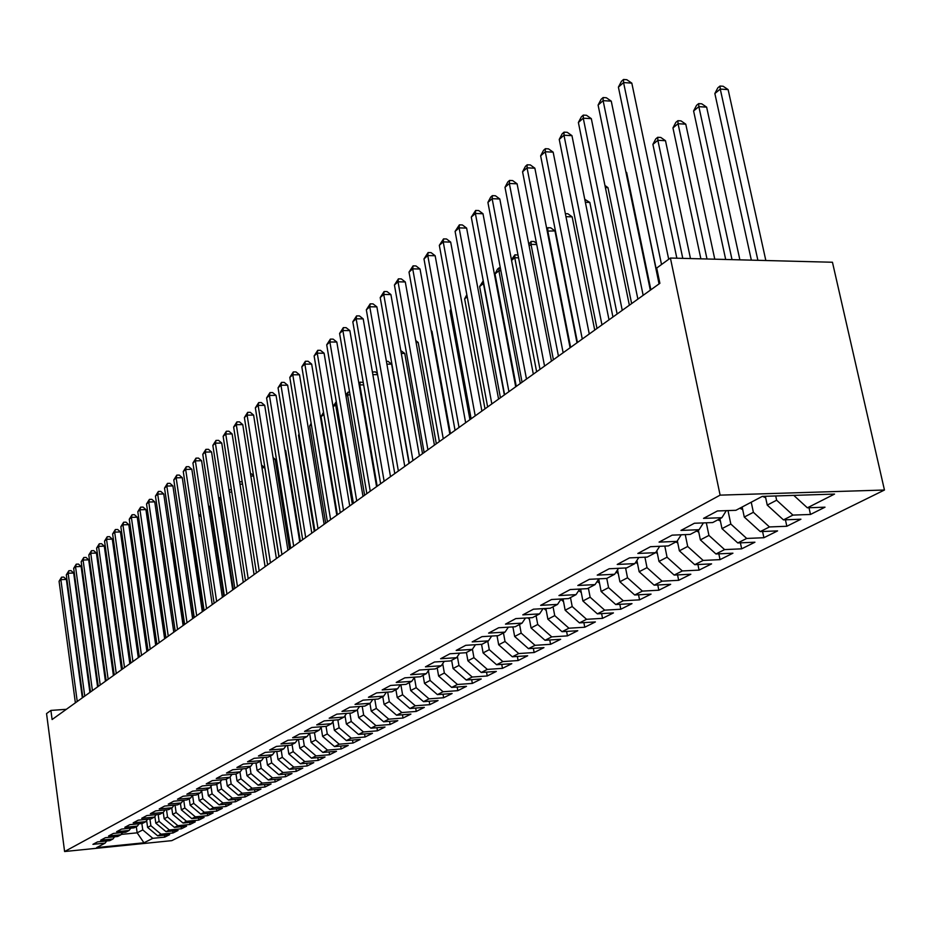 <?xml version="1.0" encoding="UTF-8"?>
<svg xmlns="http://www.w3.org/2000/svg" width="931" height="931" viewBox="0 0 931 931"><rect width="100%" height="100%" fill="white"/><g stroke="black" fill="none" stroke-linecap="round" stroke-linejoin="round"><path stroke-width="1.4" d="M66.334 709.306L50.902 710.423L52.101 719.535L659.881 283.315L656.704 268.035L670.401 258.038L832.454 262.251L884.45 490.02L171.769 840.646L64.6 851.528L720.117 495.141L884.45 490.02M136.298 826.67L137.16 832.826L143.956 842.799L152.812 838.331L164.694 837.132L169.651 834.653L157.711 835.852L161.005 834.188L172.98 832.989L178.019 830.475L165.997 831.662L169.361 829.975L181.417 828.776L186.549 826.204L174.446 827.403L177.868 825.681L190.017 824.482L195.242 821.864L183.046 823.062L186.526 821.305L198.769 820.106L204.098 817.441L191.809 818.64L195.359 816.848L207.694 815.649L213.129 812.938L200.735 814.125L204.355 812.298L216.783 811.11L222.323 808.341L209.836 809.528L213.525 807.666L226.047 806.479L231.691 803.651L219.111 804.85L222.881 802.941L235.496 801.754L241.257 798.879L228.572 800.066L232.413 798.135L245.132 796.936L250.998 794.003L238.22 795.19L242.141 793.224L254.954 792.037L260.936 789.046L248.065 790.221L252.057 788.208L264.974 787.021L271.084 783.972L258.108 785.159L262.181 783.099L275.192 781.912L281.43 778.805L268.349 779.98L272.504 777.885L285.631 776.698L291.985 773.521L278.811 774.708L283.047 772.555L296.279 771.38L302.773 768.133L289.483 769.309L293.812 767.121L307.149 765.957L313.782 762.64L300.387 763.804L304.809 761.581L318.239 760.406L325.012 757.019L311.513 758.183L316.028 755.902L329.586 754.738L336.498 751.282L322.882 752.446L327.503 750.118L341.165 748.955L348.229 745.428L334.508 746.581L339.221 744.195L352.989 743.043L360.216 739.435L346.379 740.587L351.196 738.155L365.092 737.003L372.47 733.314L358.516 734.454L363.451 731.964L377.451 730.823L385.003 727.053L370.922 728.193L375.973 725.645L390.089 724.504L397.816 720.652L383.619 721.781L388.774 719.174L403.018 718.045L410.92 714.1L396.606 715.217L401.878 712.552L416.238 711.435L424.327 707.397L409.896 708.514L415.296 705.779L429.773 704.674L438.047 700.543L423.489 701.648L429.016 698.855L443.633 697.75L452.105 693.525L437.419 694.619L443.075 691.756L457.819 690.662L466.489 686.333L451.675 687.415L457.47 684.483L472.343 683.412L481.234 678.967L466.28 680.037L472.226 677.035L487.227 675.976L496.328 671.426L481.257 672.485L487.344 669.401L502.472 668.353L511.806 663.687L496.595 664.734L502.845 661.58L518.113 660.545L527.679 655.761L512.329 656.786L518.73 653.55L534.138 652.526L543.948 647.627L528.459 648.639L535.034 645.323L550.582 644.31L560.648 639.283L545.019 640.284L551.757 636.874L567.445 635.885L577.779 630.718L562.01 631.695L568.934 628.204L584.761 627.238L595.375 621.931L579.454 622.886L586.565 619.301L602.532 618.359L613.436 612.912L597.376 613.843L604.673 610.154L620.791 609.235L631.986 603.637L615.775 604.545L623.281 600.763L639.55 599.855L651.06 594.106L634.698 594.99L642.413 591.104L658.834 590.219L670.669 584.307L654.156 585.168L662.092 581.165L678.664 580.316L690.837 574.229L674.16 575.067L682.33 570.947L699.065 570.121L711.575 563.872L694.747 564.675L703.161 560.427L720.047 559.636L732.93 553.2L715.951 553.968L724.597 549.593L741.658 548.836L754.925 542.214L737.783 542.948L746.697 538.444L763.909 537.722L777.583 530.891L760.266 531.589L769.46 526.946L786.835 526.259L800.928 519.219L783.448 519.882L792.933 515.099L810.47 514.459L825.006 507.186L807.363 507.814L793.782 495.385M143.956 842.799L96.649 847.594L105.11 843.125L106.728 840.961M807.363 507.814L834.537 494.082L762.28 496.386L735.886 510.304L717.44 510.956L703.545 518.369L721.874 517.706L712.681 522.559L694.421 523.245L680.957 530.426L699.1 529.716L690.185 534.417L672.124 535.15L659.067 542.121L677.023 541.365L668.377 545.927L650.49 546.695L637.84 553.456L655.61 552.665L647.22 557.087L629.519 557.89L617.23 564.454L634.837 563.627L626.691 567.922L609.165 568.76L597.237 575.125L614.658 574.264L606.756 578.442L589.404 579.303L577.825 585.483L595.072 584.598L587.391 588.66L570.214 589.556L558.961 595.561L576.045 594.641L568.585 598.586L551.571 599.506L540.632 605.348L557.541 604.405L550.291 608.234L533.44 609.188L522.803 614.856L539.549 613.901L532.497 617.625L515.821 618.591L505.475 624.119L522.058 623.13L515.192 626.749L498.667 627.75L488.6 633.115L505.033 632.114L498.341 635.64L481.979 636.653L472.18 641.89L488.449 640.865L481.944 644.299L465.733 645.323L456.19 650.42L472.308 649.384L465.966 652.724L449.917 653.771L440.619 658.741L456.586 657.682L450.406 660.94L434.498 661.999L425.444 666.84L441.259 665.758L435.243 668.935L419.485 670.017L410.652 674.731L426.317 673.648L420.451 676.744L404.834 677.838L396.222 682.435L411.746 681.329L406.021 684.355L390.555 685.46L382.164 689.941L397.537 688.824L391.951 691.78L376.624 692.897L368.432 697.272L383.677 696.144L378.23 699.018L363.043 700.147L355.037 704.418L370.142 703.289L364.824 706.094L349.777 707.234L341.968 711.4L356.934 710.26L351.732 712.995L336.824 714.147L329.19 718.22L344.028 717.068L338.954 719.744L324.174 720.897L316.726 724.877L331.424 723.713L326.467 726.331L311.815 727.495L304.53 731.382L319.112 730.207L314.259 732.767L299.735 733.942L292.625 737.736L307.067 736.561L302.331 739.063L287.935 740.25L280.976 743.962L295.302 742.775L290.67 745.219L276.402 746.406L269.594 750.037L283.792 748.838L279.265 751.236L265.114 752.423L258.457 755.984L272.539 754.785L268.105 757.124L254.082 758.323L247.565 761.791L261.53 760.592L257.189 762.885L243.282 764.083L236.905 767.481L250.753 766.283L246.506 768.517L232.715 769.728L226.477 773.056L240.198 771.846L236.043 774.033L222.369 775.244L216.26 778.502L229.876 777.292L225.802 779.445L212.233 780.655L206.263 783.844L219.763 782.634L215.771 784.728L202.318 785.95L196.464 789.069L209.859 787.859L205.949 789.919L192.601 791.141L186.875 794.201L200.153 792.979L196.325 794.993L183.093 796.214L177.472 799.217L190.646 797.995L186.898 799.973L173.76 801.195L168.255 804.14L181.324 802.906L177.646 804.85L164.624 806.071L159.224 808.958L172.188 807.736L168.581 809.633L155.663 810.854L150.368 813.682L163.228 812.46L159.701 814.322L146.877 815.544L141.687 818.314L154.441 817.092L150.985 818.919L138.254 820.153L133.168 822.864L145.83 821.642L142.431 823.435L129.805 824.657L124.812 827.322L137.381 826.1L134.041 827.857L121.519 829.09L116.619 831.697L129.083 830.475L125.813 832.198L113.384 833.431L108.566 835.991L120.949 834.77L117.737 836.469L105.401 837.691L100.676 840.216L112.954 838.982L109.8 840.646L97.557 841.88L92.925 844.347L105.11 843.125M775.721 495.955L776.64 500.215L767.249 505.102L765.352 496.281M792.933 515.099L776.64 500.215M783.448 519.882L767.249 505.102M751.236 502.205L753.377 512.306L744.276 517.042L742.147 506.999M769.46 526.946L753.377 512.306M760.266 531.589L744.276 517.042M721.874 517.706L726.308 510.642M727.995 510.584L730.823 524.037L721.99 528.633L719.919 518.73M746.697 538.444L730.823 524.037M737.783 542.948L721.99 528.633M699.1 529.716L703.417 522.908M706.315 522.791L708.945 535.43L700.368 539.887L698.343 530.111M724.597 549.593L708.945 535.43M715.951 553.968L700.368 539.887M677.023 541.365L681.224 534.778M685.263 534.615L687.695 546.474L679.362 550.803L677.337 540.864M703.161 560.427L687.695 546.474M694.747 564.675L679.362 550.803M655.61 552.665L659.695 546.299M664.804 546.078L667.062 557.215L658.973 561.416L656.821 550.768M682.33 570.947L667.062 557.215M674.16 575.067L658.973 561.416M634.837 563.627L638.817 557.471M644.927 557.192L647.01 567.642L639.143 571.727L636.897 560.427M662.092 581.165L647.01 567.642M654.156 585.168L639.143 571.727M614.658 574.264L618.545 568.306M625.585 567.968L627.517 577.779L619.883 581.747L617.544 569.842M642.413 591.104L627.517 577.779M634.698 594.99L619.883 581.747M595.072 584.598L598.854 578.838M606.779 578.43L608.571 587.636L601.135 591.499L598.714 579.035M623.281 600.763L608.571 587.636M615.775 604.545L601.135 591.499M576.045 594.641L579.722 589.055M588.38 588.136L590.138 597.225L582.899 600.984L580.607 589.009M604.673 610.154L590.138 597.225M597.376 613.843L582.899 600.984M557.541 604.405L561.125 598.982M570.482 597.574L572.204 606.547L565.152 610.212L563.011 598.889M586.565 619.301L572.204 606.547M579.454 622.886L565.152 610.212M539.549 613.901L543.052 608.641M553.061 606.768L554.736 615.635L547.882 619.196L545.869 608.478M568.934 628.204L554.736 615.635M562.01 631.695L547.882 619.196M522.058 623.13L525.468 618.033M536.093 615.717L537.734 624.48L531.054 627.948L529.169 617.812M551.757 636.874L537.734 624.48M545.019 640.284L531.054 627.948M505.033 632.114L508.361 627.168M519.568 624.445L521.162 633.092L514.657 636.478L512.888 626.889M535.034 645.323L521.162 633.092M528.459 648.639L514.657 636.478M488.449 640.865L491.696 636.048M503.462 632.94L505.021 641.494L498.679 644.787L497.026 635.722M518.73 653.55L505.021 641.494M512.329 656.786L498.679 644.787M472.308 649.384L475.473 644.706M487.751 641.226L489.275 649.675L483.096 652.899L481.548 644.322M502.845 661.58L489.275 649.675M496.595 664.734L483.096 652.899M456.586 657.682L459.681 653.131M472.424 649.21L473.937 657.658L467.897 660.801L466.419 652.491M487.344 669.401L473.937 657.658M481.257 672.485L467.897 660.801M441.259 665.758L444.285 661.347M457.377 656.506L458.96 665.444L453.071 668.505L451.628 660.288M472.226 677.035L458.96 665.444M466.28 680.037L453.071 668.505M426.317 673.648L429.272 669.342M442.702 663.64L444.355 673.043L438.606 676.034L437.198 667.911M457.47 684.483L444.355 673.043M451.675 687.415L438.606 676.034M411.746 681.329L414.632 677.151M428.388 670.623L430.099 680.456L424.489 683.377L423.105 675.347M443.075 691.756L430.099 680.456M437.419 694.619L424.489 683.377M397.537 688.824L400.365 684.762M414.423 677.465L416.18 687.706L410.699 690.546L409.337 682.598M429.016 698.855L416.18 687.706M423.489 701.648L410.699 690.546M383.677 696.144L386.435 692.175M400.877 684.716L402.588 694.77L397.234 697.552L395.908 689.696M415.296 705.779L402.588 694.77M409.896 708.514L397.234 697.552M370.142 703.289L372.842 699.425M387.692 692.082L389.309 701.683L384.084 704.395L382.769 696.621M401.878 712.552L389.309 701.683M396.606 715.217L384.084 704.395M356.934 710.26L359.564 706.489M374.797 699.274L376.333 708.433L371.225 711.086L369.944 703.394M388.774 719.174L376.333 708.433M383.619 721.781L371.225 711.086M344.028 717.068L346.611 713.39M362.206 706.292L363.649 715.02L358.656 717.626L357.341 709.666M375.973 725.645L363.649 715.02M370.922 728.193L358.656 717.626M331.424 723.713L333.95 720.129M349.881 713.146L351.255 721.478L346.367 724.015L345.005 715.671M363.451 731.964L351.255 721.478M358.516 734.454L346.367 724.015M319.112 730.207L321.579 726.715M337.837 719.826L339.128 727.774L334.357 730.265L332.937 721.56M351.196 738.155L339.128 727.774M346.379 740.587L334.357 730.265M307.067 736.561L309.488 733.151M326.048 726.366L327.27 733.942L322.603 736.374L321.148 727.332M339.221 744.195L327.27 733.942M334.508 746.581L322.603 736.374M295.302 742.775L297.676 739.447M314.492 732.65L315.667 739.982L311.094 742.356L309.627 733.139M327.503 750.118L315.667 739.982M322.882 752.446L311.094 742.356M283.792 748.838L286.12 745.591M303.157 738.632L304.309 745.882L299.84 748.21L298.444 739.377M316.028 755.902L304.309 745.882M311.513 758.183L299.84 748.21M272.539 754.785L274.808 751.608M292.066 744.474L293.195 751.666L288.819 753.947L287.493 745.487M304.809 761.581L293.195 751.666M300.387 763.804L288.819 753.947M261.53 760.592L263.752 757.497M281.209 750.211L282.314 757.322L278.032 759.556L276.763 751.445M293.812 767.121L282.314 757.322M289.483 769.309L278.032 759.556M250.753 766.283L252.929 763.245M270.572 755.821L271.666 762.873L267.465 765.049L266.266 757.275M283.047 772.555L271.666 762.873M278.811 774.708L267.465 765.049M240.198 771.846L242.339 768.89M260.156 761.314L261.227 768.296L257.107 770.437L255.967 762.989M272.504 777.885L261.227 768.296M268.349 779.98L257.107 770.437M229.876 777.292L231.97 774.394M249.95 766.702L250.998 773.614L246.971 775.709L245.889 768.575M262.181 783.099L250.998 773.614M258.108 785.159L246.971 775.709M219.763 782.634L221.811 779.794M239.954 771.974L240.989 778.828L237.033 780.888L235.997 774.045M252.057 788.208L240.989 778.828M248.065 790.221L237.033 780.888M209.859 787.859L211.872 785.089M230.12 776.954L231.167 783.937L227.292 785.95L226.28 779.189M242.141 793.224L231.167 783.937M238.22 795.19L227.292 785.95M200.153 792.979L202.132 790.268M220.461 781.668L221.543 788.941L217.738 790.919L216.748 784.216M232.413 798.135L221.543 788.941M228.572 800.066L217.738 790.919M190.646 797.995L192.577 795.342L193.764 803.383L190.18 805.245L189.237 798.74M210.988 786.299L212.105 793.852L208.381 795.784L207.404 789.151M222.881 802.941L212.105 793.852M219.111 804.85L208.381 795.784M181.324 802.906L183.221 800.311M201.701 790.85L202.842 798.658L199.199 800.567L198.233 793.992M213.525 807.666L202.842 798.658M209.836 809.528L199.199 800.567M172.188 807.736L174.05 805.187M204.355 812.298L193.764 803.383M200.735 814.125L190.18 805.245M163.228 812.46L165.066 809.97M183.744 800.264L184.862 808.015L181.347 809.842L180.416 803.395M195.359 816.848L184.862 808.015M191.809 818.64L181.347 809.842M154.441 817.092L156.245 814.648M175.051 805.094L176.122 812.565L172.677 814.357L171.758 807.957M186.526 821.305L176.122 812.565M183.046 823.062L172.677 814.357M145.83 821.642L147.598 819.245M166.521 809.83L167.545 817.022L164.159 818.78L163.262 812.426M177.868 825.681L167.545 817.022M174.446 827.403L164.159 818.78M137.381 826.1L139.115 823.76M158.154 814.474L159.131 821.398L155.803 823.132L154.872 816.51M169.361 829.975L159.131 821.398M165.997 831.662L155.803 823.132M129.083 830.475L130.782 828.183M149.926 819.024L150.869 825.704L147.598 827.403L146.644 820.537M161.005 834.188L150.869 825.704M157.711 835.852L147.598 827.403M120.949 834.77L122.613 832.523M141.849 823.493L142.757 829.917L137.16 832.826L121.216 834.409M152.812 838.331L142.757 829.917M112.954 838.982L114.594 836.771M50.902 710.423L46.55 713.588L64.6 851.528M670.401 258.038L720.117 495.141M164.694 837.132L164.415 835.177M172.98 832.989L172.689 830.999M181.417 828.776L181.126 826.74M190.017 824.482L189.715 822.41M198.769 820.106L198.454 817.988M207.694 815.649L207.369 813.485M216.783 811.11L216.458 808.899M226.047 806.479L225.709 804.221M235.496 801.754L235.147 799.45M245.132 796.936L244.772 794.585M254.954 792.037L254.582 789.628M264.974 787.021L264.59 784.565M275.192 781.912L274.808 779.398M285.631 776.698L285.223 774.127M296.279 771.38L295.86 768.75M307.149 765.957L306.718 763.257M318.239 760.406L317.808 757.648M329.586 754.738L329.12 751.911M341.165 748.955L340.688 746.057M352.989 743.043L352.512 740.075M365.092 737.003L364.58 733.954M377.451 730.823L376.927 727.705M390.089 724.504L389.554 721.304M403.018 718.045L402.46 714.764M416.238 711.435L415.668 708.072M429.773 704.674L429.179 701.218M443.633 697.75L443.016 694.2M457.819 690.662L457.168 687.008M472.343 683.412L471.68 679.653M487.227 675.976L486.529 672.112M502.472 668.353L501.751 664.373M518.113 660.545L517.357 656.448M534.138 652.526L533.358 648.325M550.582 644.31L549.767 639.981M567.445 635.885L566.595 631.416M584.761 627.238L583.877 622.63M602.532 618.359L601.612 613.599M620.791 609.235L619.837 604.324M639.55 599.855L638.55 594.781M658.834 590.219L657.786 584.982M678.664 580.316L677.559 574.893M699.065 570.121L697.913 564.523M720.047 559.636L718.837 553.84M741.658 548.836L740.389 542.831M763.909 537.722L762.57 531.496M786.835 526.259L785.438 519.812M810.47 514.459L809.004 507.756M82.347 697.819L66.369 579.419L60.864 579.664L77.238 701.485M59.072 581.258L61.586 577.173L60.864 579.664L59.072 581.258L75.376 702.824M61.586 577.173L63.785 577.08L66.369 579.419M127.954 576.673L126.814 576.731M126.488 574.439L127.605 574.276M89.9 692.396L73.677 573.007L68.138 573.24L84.756 696.085M66.31 574.858L68.859 570.738L68.138 573.24L66.31 574.858L82.859 697.447M68.859 570.738L71.07 570.645L73.677 573.007M97.592 686.88L81.125 566.467L75.539 566.711L92.413 690.593M73.677 568.352L76.249 564.186L75.539 566.711L73.677 568.352L90.482 691.977M76.249 564.186L78.483 564.093L81.125 566.467M136.543 570.284L135.309 570.342M134.96 567.922L136.205 567.863M145.317 563.779L143.979 563.837M143.63 561.393L145.05 561.905M105.436 681.248L88.701 559.822L83.08 560.043L100.211 684.995M81.183 561.719L83.79 557.518L83.08 560.043L81.183 561.719L98.255 686.403M83.79 557.518L86.036 557.425L88.701 559.822M113.407 675.522L96.417 553.049L90.749 553.27L108.159 679.293M88.817 554.969L91.459 550.721L90.749 553.27L88.817 554.969L106.157 680.724M91.459 550.721L93.728 550.64L96.417 553.049M154.267 557.157L152.824 557.215M152.463 554.76L154.127 556.214M175.179 631.195L163.367 550.419L161.843 550.477M161.61 548.871L163.367 550.419M121.542 669.68L104.284 546.136L98.57 546.357L116.259 673.485M96.603 548.091L99.28 543.797L98.57 546.357L96.603 548.091L114.222 674.94M99.28 543.797L101.56 543.716L104.284 546.136M183.733 625.05L171.735 543.588L171.048 543.611M170.943 542.889L171.735 543.588M129.84 663.733L112.29 539.107L106.541 539.317L124.51 667.562M104.54 541.086L107.24 536.745L106.541 539.317L104.54 541.086L122.427 669.052M107.24 536.745L109.544 536.663L112.29 539.107M138.288 657.67L120.46 531.938L114.664 532.148L132.924 661.522M112.616 533.952L115.351 529.553L114.664 532.148L112.616 533.952L130.806 663.047M115.351 529.553L117.667 529.483L120.46 531.938M181.44 531.287L193.951 617.73M146.9 651.491L128.781 524.642L122.939 524.828L141.5 655.366M120.855 526.678L123.625 522.233L122.939 524.828L120.855 526.678L139.336 656.914M123.625 522.233L125.964 522.151L128.781 524.642M191.03 523.408L189.901 524.339L202.923 611.283M189.901 524.339L190.89 522.454M155.686 645.183L137.264 517.194L131.376 517.38L150.24 649.093M129.258 519.254L132.062 514.762L131.376 517.38L129.258 519.254L148.041 650.676M132.062 514.762L134.413 514.692L137.264 517.194M200.828 515.367L199.013 516.856M198.99 516.705L200.572 513.679M164.647 638.759L145.923 509.594L139.976 509.781L159.154 642.693M137.811 511.689L140.651 507.151L139.976 509.781L137.811 511.689L156.908 644.299M140.651 507.151L143.025 507.081L145.923 509.594M223.743 596.34L210.243 507.639L208.905 508.745M210.906 507.616L210.243 507.639L210.639 505.859M208.777 507.93L210.546 505.277M173.783 632.196L154.744 501.856L148.751 502.03L168.255 636.164M146.539 503.985L149.426 499.388L148.751 502.03L146.539 503.985L165.962 637.805M149.426 499.388L151.811 499.319L154.744 501.856M233.297 589.474L219.576 499.982L218.994 500.459M221.229 499.935L219.576 499.982L220.123 497.387L220.833 497.363M218.773 498.958L220.123 497.387M183.104 625.504L163.74 493.954L157.7 494.128L177.542 629.496M155.454 496.118L158.363 491.463L157.7 494.128L155.454 496.118L175.203 631.171M158.363 491.463L160.772 491.405L163.74 493.954M231.784 492.103L229.34 492.173M229.014 490.078L231.377 489.52M229.631 489.566L229.235 491.487M192.624 618.673L172.91 485.901L166.835 486.052L187.015 622.699M164.531 488.088L167.487 483.387L166.835 486.052L164.531 488.088L184.629 624.41M167.487 483.387L169.919 483.329L172.91 485.901M242.572 484.12L239.977 484.19M239.57 481.583L242.235 482.002M202.33 611.702L182.278 477.684L176.145 477.824L196.685 615.752M173.806 479.896L176.797 475.136L176.145 477.824L173.806 479.896L194.253 617.509M176.797 475.136L179.252 475.078L182.278 477.684M253.593 475.985L250.846 476.044M250.439 473.425L253.441 474.961M212.245 604.591L191.844 469.294L185.665 469.422L206.566 608.665M183.267 471.54L186.305 466.722L185.665 469.422L183.267 471.54L204.075 610.457M186.305 466.722L188.772 466.675L191.844 469.294M278.928 556.726L264.765 467.676L261.972 467.746M261.553 465.104L264.765 467.676M222.369 597.318L201.596 460.729L195.37 460.857L216.644 601.438M192.926 463.01L195.999 458.133L195.37 460.857L192.926 463.01L214.107 603.253M195.999 458.133L198.489 458.087L201.596 460.729M289.529 549.115L275.122 459.239L273.342 459.274M273.062 457.528L275.122 459.239M232.715 589.905L211.57 451.977L205.274 452.094L226.943 594.048M202.783 454.305L205.902 449.359L205.274 452.094L202.783 454.305L224.348 595.91M205.902 449.359L208.416 449.312L211.57 451.977M300.352 541.353L285.689 450.616L284.979 450.627M284.863 449.941L285.689 450.616M243.282 582.317L221.741 443.051L215.398 443.156L237.463 586.495M212.85 445.402L216.015 440.41L215.398 443.156L212.85 445.402L234.81 588.392M216.015 440.41L218.552 440.363L221.741 443.051M254.07 574.567L232.133 433.927L225.744 434.021L248.216 578.779M223.137 436.325L226.349 431.251L225.744 434.021L223.137 436.325L245.505 580.723M226.349 431.251L228.898 431.216L232.133 433.927M299.165 434.661L298.537 435.184L314.259 531.368M298.537 435.184L299.084 434.137M265.102 566.653L242.758 424.606L236.311 424.687L259.202 570.889M233.646 427.038L236.905 421.906L236.311 424.687L233.646 427.038L256.432 572.879M236.905 421.906L239.476 421.871L242.758 424.606M311.373 424.652L309.674 426.037L325.699 523.164M309.674 426.037L311.14 423.244M276.391 558.553L253.604 415.075L247.111 415.145L270.444 562.824M244.388 417.554L247.693 412.352L247.111 415.145L244.388 417.554L267.604 564.861M247.693 412.352L250.288 412.328L253.604 415.075M323.86 414.4L321.055 416.704L337.371 514.785M321.055 416.704L323.523 412.305M287.923 550.279L264.707 405.334L258.143 405.392L281.93 554.573M255.362 407.848L258.713 402.588L258.143 405.392L255.362 407.848L279.032 556.657M258.713 402.588L261.332 402.564L264.707 405.334M352.337 504.043L335.637 404.741L333.1 406.824M336.801 404.729L335.637 404.741L336.335 401.983M333.042 406.486L336.068 401.983M299.724 541.807L276.053 395.384L269.431 395.419L293.684 546.148M266.592 397.933L269.99 392.603L269.431 395.419L266.592 397.933L290.716 548.266M269.99 392.603L272.632 392.579L276.053 395.384M364.615 495.234L347.589 394.93L346.006 396.222M350.056 394.919L347.589 394.93L348.008 392.16L349.591 392.149M345.808 395.035L348.008 392.16M311.792 533.149L287.656 385.201L280.976 385.225L305.705 537.513M278.066 387.796L281.523 382.385L280.976 385.225L278.066 387.796L302.68 539.689M281.523 382.385L284.188 382.373L287.656 385.201M377.171 486.226L359.808 384.899L359.238 385.364M363.649 384.887L359.808 384.899L360.204 382.117L363.241 382.466M358.877 383.304L360.204 382.117M324.139 524.281L299.526 374.774L292.788 374.786L318.018 528.68M289.809 377.416L293.312 371.935L292.788 374.786L289.809 377.416L314.911 530.903M293.312 371.935L296.011 371.935L299.526 374.774M377.59 374.634L372.854 374.646M372.412 372.074L375.286 371.841L377.404 373.529M372.679 371.853L372.54 372.854M336.789 515.204L311.664 364.114L304.868 364.114L330.61 519.638M301.819 366.802L305.391 361.251L304.868 364.114L301.819 366.802L327.433 521.919M305.391 361.251L308.103 361.251L311.664 364.114M409.035 463.359L391.637 364.161L386.9 364.161M386.412 361.344L388.064 361.344L391.637 364.161M349.73 505.917L324.093 353.21L317.238 353.186L343.516 510.386M314.119 355.945L317.739 350.312L317.238 353.186L314.119 355.945L340.257 512.713M317.739 350.312L320.473 350.324L324.093 353.21M422.523 453.676L404.764 353.454L401.308 353.443M400.807 350.603L404.764 353.454M362.997 496.398L336.824 342.038L329.9 342.003L356.724 500.901M326.711 344.819L330.389 339.105L329.9 342.003L326.711 344.819L353.396 503.287M330.389 339.105L333.147 339.128L336.824 342.038M436.325 443.773L418.205 342.48L416.099 342.468M415.761 340.571L418.205 342.48M376.578 486.645L349.858 330.598L342.876 330.54L370.259 491.184M339.606 333.438L343.341 327.631L342.876 330.54L339.606 333.438L366.849 493.628M343.341 327.631L346.123 327.665L349.858 330.598M450.453 433.625L431.961 331.261L431.274 331.25M431.158 330.633L431.961 331.261M390.508 476.649L363.206 318.879L356.166 318.809L384.131 481.222M352.814 321.765L356.608 315.888L356.166 318.809L352.814 321.765L380.639 483.736M356.608 315.888L359.424 315.912L363.206 318.879M404.776 466.408L376.88 306.869L369.77 306.776L398.363 471.016M366.337 309.814L370.201 303.843L369.77 306.776L366.337 309.814L394.767 473.588M370.201 303.843L373.04 303.878L376.88 306.869M451.163 309.918L450.01 310.873L469.934 419.648M450.01 310.873L451 308.987M419.416 455.899L390.904 294.568L383.735 294.452L412.945 460.542M380.209 297.559L384.131 291.508L383.735 294.452L380.209 297.559L409.268 463.184M384.131 291.508L387.005 291.554L390.904 294.568M513.016 627.575L512.178 626.935M467.211 296.756L464.639 298.874L484.993 408.837M464.639 298.874L466.827 294.685M434.428 445.123L405.288 281.953L398.037 281.814L427.911 449.813M394.43 285.002L398.421 278.846L398.037 281.814L394.43 285.002L424.129 452.513M398.421 278.846L401.319 278.904L405.288 281.953M529.413 619.15L527.842 617.893M504.358 394.942L483.433 283.443L479.628 286.562L500.436 397.758M483.724 283.443L483.515 282.349M479.628 286.562L483.247 280.871M449.836 434.067L420.032 269.012L412.712 268.85L443.261 438.792M409.012 272.12L413.073 265.87L412.712 268.85L409.012 272.12L439.385 441.573M413.073 265.87L415.994 265.94L420.032 269.012M546.253 610.503L543.96 608.595M520.289 383.502L498.9 270.746L495.001 273.947L516.263 386.388M500.89 270.793L498.9 270.746L499.097 267.825L500.331 267.849M495.001 273.947L497.538 269.106L499.097 267.825M465.651 422.721L435.161 255.734L427.771 255.548L459.03 427.469M423.977 258.899L428.109 252.557L427.771 255.548L423.977 258.899L455.05 430.331M428.109 252.557L431.065 252.627L435.161 255.734M563.534 601.635L560.858 599.401M536.628 371.772L514.762 257.736L511.561 260.366M518.555 257.829L514.762 257.736L514.924 254.803L518.02 255.059M511.433 259.726L514.924 254.803M481.886 411.06L450.685 242.107L443.226 241.885L475.217 415.854M439.327 245.342L443.54 238.895L443.226 241.885L439.327 245.342L471.121 418.787M443.54 238.895L446.519 238.976L450.685 242.107M581.281 592.523L578.733 590.557M553.41 359.738L531.031 244.376L529.134 245.935M536.733 244.539L531.031 244.376L531.17 241.432L534.033 241.513L536.489 243.328M528.796 244.19L531.17 241.432M498.574 399.096L466.629 228.107L459.099 227.874L491.836 403.926M455.096 231.412L459.379 224.86L459.099 227.874L455.096 231.412L487.635 406.94M459.379 224.86L462.393 224.953L466.629 228.107M599.517 583.155L597.132 581.456M576.999 342.806L554.957 230.911L547.207 231.109M570.622 347.379L547.731 230.679L547.835 227.723L550.721 227.816L554.957 230.911M546.718 228.63L547.835 227.723M515.704 386.796L482.991 213.746L475.392 213.478L508.92 391.66M471.284 217.109L475.648 210.453L475.392 213.478L471.284 217.109L504.614 394.756M475.648 210.453L478.685 210.557L482.991 213.746M618.265 573.519L616.066 572.1M594.723 330.086L572.158 216.865L565.955 216.655M565.361 213.665L567.852 213.746L572.158 216.865M533.323 374.146L499.807 198.978L492.138 198.687L526.492 379.057M487.914 202.423L490.672 197.151L492.359 195.65L492.138 198.687L487.914 202.423L522.058 382.234M492.359 195.65L495.432 195.766L499.807 198.978M637.537 563.616L635.582 562.475M612.935 317.017L589.823 202.458L585.366 202.283M584.761 199.281L589.823 202.458M551.443 361.147L517.101 183.814L509.35 183.477L544.554 366.092M504.998 187.317L507.802 181.976L509.536 180.439L509.35 183.477L504.998 187.317L539.992 369.363M509.536 180.439L512.632 180.567L517.101 183.814M657.356 553.433L655.68 552.548M631.637 303.587L607.966 187.643L605.359 187.538M604.952 185.502L607.966 187.643M570.086 347.763L534.871 168.208L527.051 167.848L563.139 352.756M522.57 171.793L525.41 166.381L527.202 164.787L527.051 167.848L522.57 171.793L558.437 356.119M527.202 164.787L530.333 164.938L534.871 168.208M677.768 542.948L675.848 541.982M650.874 289.785L626.621 172.433L625.981 172.41M625.888 171.921L626.621 172.433M589.265 333.996L553.154 152.16L545.252 151.765L582.271 339.024M540.643 155.838L543.529 150.333L545.368 148.704L545.252 151.765L540.643 155.838L577.429 342.492M545.368 148.704L548.522 148.867L553.154 152.16M698.774 532.148L696.539 531.066M633.592 160.213L659.055 283.908M609.014 319.822L571.96 135.658L563.977 135.228L601.961 324.884M559.24 139.406L562.161 133.831L564.058 132.144L563.977 135.228L559.24 139.406L596.98 328.457M564.058 132.144L567.247 132.318L571.96 135.658M720.396 521.023L717.848 519.824M690.476 258.562L665.49 140.709L657.856 140.302L652.899 144.375L676.849 258.201M682.784 258.364L657.856 140.302L657.728 137.288L660.789 137.451L665.49 140.709M652.899 144.375L655.75 138.917L657.728 137.288M629.356 305.228L591.325 118.656L583.26 118.19L622.245 310.326M578.384 122.496L581.351 116.841L583.295 115.107L583.26 118.19L578.384 122.496L617.125 314.003M583.295 115.107L586.518 115.293L591.325 118.656M742.694 509.548L739.784 508.245M714.775 259.19L685.775 124.172L678.059 123.718L672.95 127.908L700.868 258.83M707.001 258.993L678.059 123.718L677.896 120.693L680.98 120.879L685.775 124.172M672.95 127.908L675.848 122.368L677.896 120.693M650.315 290.181L611.26 101.153L603.113 100.653L643.158 295.325M598.098 105.087L601.1 99.338L603.113 97.557L603.113 100.653L598.098 105.087L637.875 299.119M603.113 97.557L606.372 97.767L611.26 101.153M765.666 497.724L762.489 496.374M739.877 259.842L706.641 107.146L698.855 106.658L693.595 110.964L725.691 259.481M732.022 259.644L698.855 106.658L698.646 103.62L701.753 103.818L706.641 107.146M693.595 110.964L696.539 105.354L698.646 103.62M668.702 259.272L631.812 83.127L623.572 82.568L661.522 264.52M618.405 87.142L621.454 81.311L623.526 79.472L623.572 82.568L618.405 87.142L659.264 283.757M623.526 79.472L626.819 79.705L631.812 83.127M765.841 260.517L728.123 89.609L720.268 89.085L714.857 93.519L751.34 260.145M757.892 260.319L720.268 89.085L720 86.048L723.143 86.257L728.123 89.609M714.857 93.519L717.836 87.828L720 86.048"/></g></svg>
